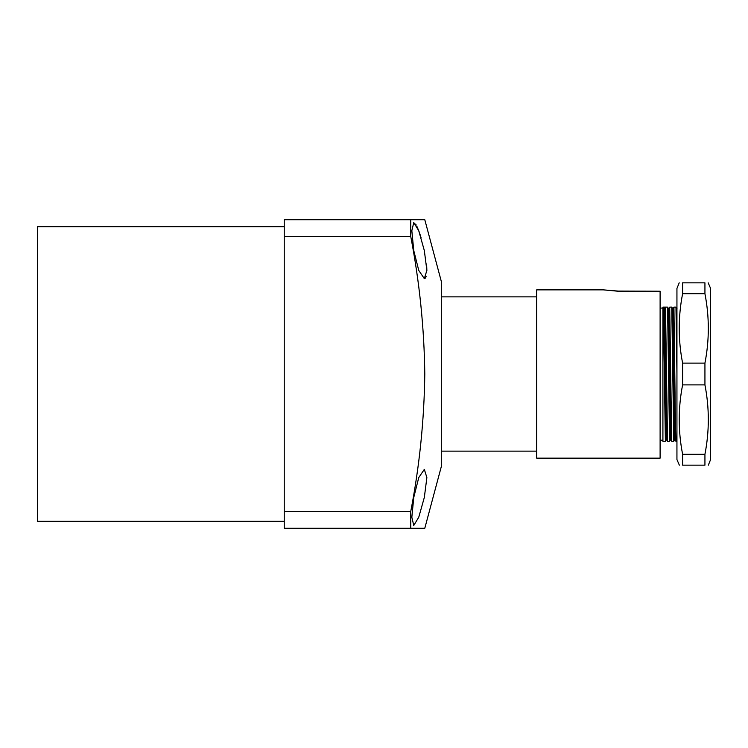 <?xml version="1.0" encoding="UTF-8"?>
<svg xmlns="http://www.w3.org/2000/svg" width="748" height="748" viewBox="0 0 748 748"><rect width="100%" height="100%" fill="white"/><g stroke="black" fill="none" stroke-linecap="round" stroke-linejoin="round"><path stroke-width="1.12" d="M413.766 497.42L418.777 477.533L424.331 469.37L426.874 477.589L424.331 497.42L418.768 517.205L413.766 525.47L411.839 517.251L413.766 497.42M410.755 219.725L424.789 219.725L441.32 281.435L441.32 466.565L424.789 528.275L284.24 528.275L284.24 219.725L410.755 219.725L410.755 236.555L284.24 236.555M410.755 236.555C419.544 282.248 424.219 328.063 424.789 374C424.209 419.983 419.535 465.798 410.755 511.445L410.755 528.275M284.24 521.263L37.4 521.263L37.4 226.738L284.24 226.738M421.031 237.602L420.311 235.274M420.236 235.04L418.843 230.982M418.833 230.954L416.711 225.961M416.084 224.811L415.636 224.091M413.766 250.58L411.839 230.739L413.766 222.53L418.777 230.814L424.331 250.58L426.874 270.393L424.331 278.63L418.768 270.458L413.766 250.58M410.755 511.445L284.24 511.445M425.322 278.163L426.154 276.629M426.874 270.58L426.715 266.391M426.706 266.297L426.51 264.007M536.69 289.869L536.69 458.15L660.11 458.15L660.11 291.224L618.035 291.224L603.374 289.869L536.69 289.859L603.374 289.859L618.035 291.075L660.11 291.224M663.345 307.129L665.505 307.129L664.392 308.709L662.915 307.129L662.915 441.32L665.374 441.32L663.345 307.129M668.506 308.709L669.712 307.129L668.6 308.709L667.553 307.129L665.505 307.129L667.525 441.311L669.582 441.32L667.553 307.129M672.714 308.709L673.92 307.129L672.807 308.709L671.76 307.129L669.712 307.129L671.732 441.311L673.789 441.32L671.76 307.129M677.015 308.709L675.968 307.129L673.92 307.129L675.416 421.601L675.94 441.311L676.94 441.32M662.915 308.083L660.11 308.083M679.203 282.838L676.94 288.447L676.94 374L675.968 307.129M665.383 441.311L666.459 439.441L664.392 308.709M669.591 441.311L670.666 439.441L668.6 308.709M673.798 441.311L674.874 439.441L672.807 308.709M676.94 374L676.94 459.553L679.352 465.163M682.606 384.883L704.934 384.883C709.441 408.015 709.441 431.147 704.934 454.279L704.934 465.163C709.441 465.163 709.441 465.163 704.934 465.163L682.606 465.163C678.099 465.163 678.099 465.163 682.606 465.163L682.606 454.279C678.099 431.147 678.099 408.015 682.606 384.883L682.606 363.117C678.099 339.985 678.099 316.853 682.606 293.721L682.606 282.838C678.099 282.838 678.099 282.838 682.606 282.838L704.934 282.838C709.441 282.838 709.441 282.838 704.934 282.838L704.934 293.721C709.441 316.853 709.441 339.985 704.934 363.117L682.606 363.117M708.337 465.163L710.6 459.553L710.6 288.447L708.188 282.838M704.934 384.883L704.934 363.117M682.606 293.721L704.934 293.721M704.934 454.279L682.606 454.279M441.32 296.863L536.69 296.863M441.32 451.138L536.69 451.138M660.11 440.198L662.915 440.198M667.525 441.311L666.44 439.441M671.732 441.311L670.647 439.441M675.94 441.311L674.855 439.441"/></g></svg>
